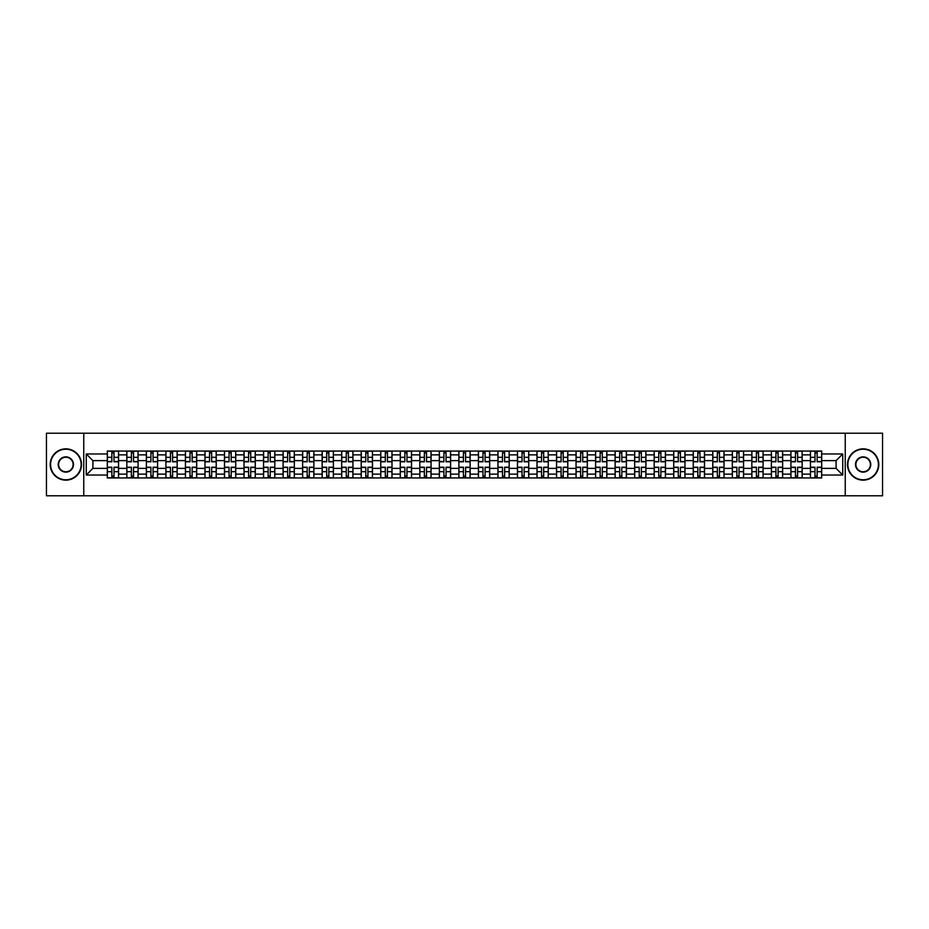 <?xml version="1.0" encoding="UTF-8"?>
<svg xmlns="http://www.w3.org/2000/svg" width="929" height="929" viewBox="0 0 929 929"><rect width="100%" height="100%" fill="white"/><g stroke="black" fill="none" stroke-linecap="round" stroke-linejoin="round"><path stroke-width="1.39" d="M845.239 495.796L882.55 495.796L882.55 433.204L46.45 433.204L46.45 495.796L845.239 495.796L845.239 433.204M126.832 477.959L126.832 454.862L118.564 454.862L118.564 477.959M118.564 454.862L118.564 451.041M126.832 454.862L126.832 451.041M138.096 451.041L138.096 477.959M146.364 477.959L146.364 451.041M157.628 451.041L157.628 477.959M165.896 477.959L165.896 451.041M177.16 451.041L177.16 477.959M185.428 477.959L185.428 451.041M196.693 451.041L196.693 477.959M204.961 477.959L204.961 451.041M216.225 451.041L216.225 477.959M224.493 477.959L224.493 451.041M235.757 451.041L235.757 477.959M244.013 477.959L244.013 451.041M255.289 451.041L255.289 477.959M263.546 477.959L263.546 451.041M274.821 451.041L274.821 477.959M283.078 477.959L283.078 451.041M294.354 451.041L294.354 477.959M302.61 477.959L302.61 451.041M313.886 451.041L313.886 477.959M322.142 477.959L322.142 451.041M333.418 451.041L333.418 477.959M341.675 477.959L341.675 451.041M352.95 451.041L352.95 477.959M361.207 477.959L361.207 451.041M372.471 451.041L372.471 477.959M380.739 477.959L380.739 451.041M392.003 451.041L392.003 477.959M400.271 477.959L400.271 451.041M411.535 451.041L411.535 477.959M419.803 477.959L419.803 451.041M431.068 451.041L431.068 477.959M439.336 477.959L439.336 451.041M450.6 451.041L450.6 477.959M458.868 477.959L458.868 451.041M470.132 451.041L470.132 477.959M478.4 477.959L478.4 451.041M489.664 451.041L489.664 477.959M497.932 477.959L497.932 451.041M509.197 451.041L509.197 477.959M517.465 477.959L517.465 451.041M528.729 451.041L528.729 477.959M536.997 477.959L536.997 451.041M548.261 451.041L548.261 477.959M556.529 477.959L556.529 451.041M567.793 451.041L567.793 477.959M576.05 477.959L576.05 451.041M587.325 451.041L587.325 477.959M595.582 477.959L595.582 451.041M606.858 451.041L606.858 477.959M615.114 477.959L615.114 451.041M626.39 451.041L626.39 477.959M634.646 477.959L634.646 451.041M645.922 451.041L645.922 477.959M654.179 477.959L654.179 451.041M665.454 451.041L665.454 477.959M673.711 477.959L673.711 451.041M684.987 451.041L684.987 477.959M693.243 477.959L693.243 451.041M704.507 451.041L704.507 477.959M712.775 477.959L712.775 451.041M724.039 451.041L724.039 477.959M732.307 477.959L732.307 451.041M743.572 451.041L743.572 477.959M751.84 477.959L751.84 451.041M763.104 451.041L763.104 477.959M771.372 477.959L771.372 451.041M782.636 451.041L782.636 477.959M790.904 477.959L790.904 451.041M802.168 451.041L802.168 477.959M810.436 477.959L810.436 451.041M810.436 468.379L802.168 468.379M790.904 468.379L782.636 468.379M771.372 468.379L763.104 468.379M751.84 468.379L743.572 468.379M732.307 468.379L724.039 468.379M712.775 468.379L704.507 468.379M693.243 468.379L684.987 468.379M673.711 468.379L665.454 468.379M654.179 468.379L645.922 468.379M634.646 468.379L626.39 468.379M615.114 468.379L606.858 468.379M595.582 468.379L587.325 468.379M576.05 468.379L567.793 468.379M556.529 468.379L548.261 468.379M536.997 468.379L528.729 468.379M517.465 468.379L509.197 468.379M497.932 468.379L489.664 468.379M478.4 468.379L470.132 468.379M458.868 468.379L450.6 468.379M439.336 468.379L431.068 468.379M419.803 468.379L411.535 468.379M400.271 468.379L392.003 468.379M380.739 468.379L372.471 468.379M361.207 468.379L352.95 468.379M341.675 468.379L333.418 468.379M322.142 468.379L313.886 468.379M302.61 468.379L294.354 468.379M283.078 468.379L274.821 468.379M263.546 468.379L255.289 468.379M244.013 468.379L235.757 468.379M224.493 468.379L216.225 468.379M204.961 468.379L196.693 468.379M185.428 468.379L177.16 468.379M165.896 468.379L157.628 468.379M146.364 468.379L138.096 468.379M126.832 468.379L118.564 468.379M810.436 460.621L802.168 460.621M790.904 460.621L782.636 460.621M771.372 460.621L763.104 460.621M751.84 460.621L743.572 460.621M732.307 460.621L724.039 460.621M712.775 460.621L704.507 460.621M693.243 460.621L684.987 460.621M673.711 460.621L665.454 460.621M654.179 460.621L645.922 460.621M634.646 460.621L626.39 460.621M615.114 460.621L606.858 460.621M595.582 460.621L587.325 460.621M576.05 460.621L567.793 460.621M556.529 460.621L548.261 460.621M536.997 460.621L528.729 460.621M517.465 460.621L509.197 460.621M497.932 460.621L489.664 460.621M478.4 460.621L470.132 460.621M458.868 460.621L450.6 460.621M439.336 460.621L431.068 460.621M419.803 460.621L411.535 460.621M400.271 460.621L392.003 460.621M380.739 460.621L372.471 460.621M361.207 460.621L352.95 460.621M341.675 460.621L333.418 460.621M322.142 460.621L313.886 460.621M302.61 460.621L294.354 460.621M283.078 460.621L274.821 460.621M263.546 460.621L255.289 460.621M244.013 460.621L235.757 460.621M224.493 460.621L216.225 460.621M204.961 460.621L196.693 460.621M185.428 460.621L177.16 460.621M165.896 460.621L157.628 460.621M146.364 460.621L138.096 460.621M126.832 460.621L118.564 460.621M92.9 468.379L107.299 468.379L107.299 460.621L92.9 460.621L92.9 468.379L86.269 475.021L86.269 453.979L107.299 453.979L107.299 460.621M821.7 460.621L821.7 468.379L836.1 468.379L836.1 460.621L821.7 460.621L821.7 451.041L107.299 451.041L107.299 453.979M821.7 453.979L842.731 453.979L842.731 475.021L821.7 475.021L821.7 468.379M107.299 468.379L107.299 477.959L821.7 477.959L821.7 475.021M107.299 475.021L86.269 475.021M83.761 495.796L83.761 433.204M114 476.078L111.863 476.078M111.863 452.922L114 452.922M133.532 476.078L131.395 476.078M131.395 452.922L133.532 452.922M153.064 476.078L150.928 476.078M150.928 452.922L153.064 452.922M172.597 476.078L170.46 476.078M170.46 452.922L172.597 452.922M192.117 476.078L189.992 476.078M189.992 452.922L192.117 452.922M211.649 476.078L209.524 476.078M209.524 452.922L211.649 452.922M231.182 476.078L229.057 476.078M229.057 452.922L231.182 452.922M250.714 476.078L248.589 476.078M248.589 452.922L250.714 452.922M270.246 476.078L268.121 476.078M268.121 452.922L270.246 452.922M289.778 476.078L287.653 476.078M287.653 452.922L289.778 452.922M309.311 476.078L307.185 476.078M307.185 452.922L309.311 452.922M328.843 476.078L326.718 476.078M326.718 452.922L328.843 452.922M348.375 476.078L346.25 476.078M346.25 452.922L348.375 452.922M367.907 476.078L365.782 476.078M365.782 452.922L367.907 452.922M387.439 476.078L385.314 476.078M385.314 452.922L387.439 452.922M406.972 476.078L404.847 476.078M404.847 452.922L406.972 452.922M426.504 476.078L424.367 476.078M424.367 452.922L426.504 452.922M446.036 476.078L443.899 476.078M443.899 452.922L446.036 452.922M465.568 476.078L463.432 476.078M463.432 452.922L465.568 452.922M485.101 476.078L482.964 476.078M482.964 452.922L485.101 452.922M504.633 476.078L502.496 476.078M502.496 452.922L504.633 452.922M524.153 476.078L522.028 476.078M522.028 452.922L524.153 452.922M543.686 476.078L541.561 476.078M541.561 452.922L543.686 452.922M563.218 476.078L561.093 476.078M561.093 452.922L563.218 452.922M582.75 476.078L580.625 476.078M580.625 452.922L582.75 452.922M602.282 476.078L600.157 476.078M600.157 452.922L602.282 452.922M621.815 476.078L619.689 476.078M619.689 452.922L621.815 452.922M641.347 476.078L639.222 476.078M639.222 452.922L641.347 452.922M660.879 476.078L658.754 476.078M658.754 452.922L660.879 452.922M680.411 476.078L678.286 476.078M678.286 452.922L680.411 452.922M699.943 476.078L697.818 476.078M697.818 452.922L699.943 452.922M719.476 476.078L717.351 476.078M717.351 452.922L719.476 452.922M739.008 476.078L736.883 476.078M736.883 452.922L739.008 452.922M758.54 476.078L756.403 476.078M756.403 452.922L758.54 452.922M778.072 476.078L775.936 476.078M775.936 452.922L778.072 452.922M797.605 476.078L795.468 476.078M795.468 452.922L797.605 452.922M817.137 476.078L815 476.078M815 452.922L817.137 452.922M86.269 453.979L92.9 460.621M836.1 468.379L842.731 475.021M836.1 460.621L842.731 453.979M114 461.806L114 451.169L118.506 451.169L118.506 461.806L114 461.806M111.863 452.795L114 452.795M115.811 451.169L107.358 451.169L107.358 461.806L111.863 461.806L111.863 451.169L110.052 451.169M111.863 467.194L111.863 477.831L107.358 477.831L107.358 467.194L111.863 467.194M114 476.205L111.863 476.205M110.052 477.831L118.506 477.831L118.506 467.194L114 467.194L114 477.831L115.811 477.831M133.532 461.806L133.532 451.169L138.038 451.169L138.038 461.806L133.532 461.806M131.395 452.795L133.532 452.795M135.344 451.169L126.89 451.169L126.89 461.806L131.395 461.806L131.395 451.169L129.584 451.169M153.064 461.806L153.064 451.169L157.57 451.169L157.57 461.806L153.064 461.806M150.928 452.795L153.064 452.795M154.876 451.169L146.422 451.169L146.422 461.806L150.928 461.806L150.928 451.169L149.116 451.169M131.395 467.194L131.395 477.831L126.89 477.831L126.89 467.194L131.395 467.194M133.532 476.205L131.395 476.205M129.584 477.831L138.038 477.831L138.038 467.194L133.532 467.194L133.532 477.831L135.344 477.831M150.928 467.194L150.928 477.831L146.422 477.831L146.422 467.194L150.928 467.194M153.064 476.205L150.928 476.205M149.116 477.831L157.57 477.831L157.57 467.194L153.064 467.194L153.064 477.831L154.876 477.831M65.854 479.77A15.27 15.27 0 0 0 81.137 464.5A15.27 15.27 0 0 0 65.854 449.23A15.27 15.27 0 0 0 50.584 464.5A15.27 15.27 0 0 0 65.854 479.77M65.854 448.846A15.654 15.654 0 0 1 81.508 464.5A15.654 15.654 0 0 1 65.854 480.154A15.654 15.654 0 0 1 50.201 464.5A15.654 15.654 0 0 1 65.854 448.846M65.854 472.141A7.641 7.641 0 0 1 58.213 464.5A7.641 7.641 0 0 1 65.854 456.859A7.641 7.641 0 0 1 73.496 464.5A7.641 7.641 0 0 1 65.854 472.141M65.854 457.242A7.258 7.258 0 0 0 58.597 464.5A7.258 7.258 0 0 0 65.854 471.758A7.258 7.258 0 0 0 73.112 464.5A7.258 7.258 0 0 0 65.854 457.242M863.146 479.77A15.27 15.27 0 0 0 878.416 464.5A15.27 15.27 0 0 0 863.146 449.23A15.27 15.27 0 0 0 847.863 464.5A15.27 15.27 0 0 0 863.146 479.77M863.146 448.846A15.654 15.654 0 0 1 878.799 464.5A15.654 15.654 0 0 1 863.146 480.154A15.654 15.654 0 0 1 847.492 464.5A15.654 15.654 0 0 1 863.146 448.846M863.146 472.141A7.641 7.641 0 0 1 855.504 464.5A7.641 7.641 0 0 1 863.146 456.859A7.641 7.641 0 0 1 870.787 464.5A7.641 7.641 0 0 1 863.146 472.141M863.146 457.242A7.258 7.258 0 0 0 855.888 464.5A7.258 7.258 0 0 0 863.146 471.758A7.258 7.258 0 0 0 870.403 464.5A7.258 7.258 0 0 0 863.146 457.242M172.597 461.806L172.597 451.169L177.102 451.169L177.102 461.806L172.597 461.806M170.46 452.795L172.597 452.795M174.408 451.169L165.954 451.169L165.954 461.806L170.46 461.806L170.46 451.169L168.648 451.169M192.117 461.806L192.117 451.169L196.634 451.169L196.634 461.806L192.117 461.806M189.992 452.795L192.117 452.795M193.94 451.169L185.486 451.169L185.486 461.806L189.992 461.806L189.992 451.169L188.181 451.169M211.649 461.806L211.649 451.169L216.167 451.169L216.167 461.806L211.649 461.806M209.524 452.795L211.649 452.795M213.473 451.169L205.019 451.169L205.019 461.806L209.524 461.806L209.524 451.169L207.713 451.169M170.46 467.194L170.46 477.831L165.954 477.831L165.954 467.194L170.46 467.194M172.597 476.205L170.46 476.205M168.648 477.831L177.102 477.831L177.102 467.194L172.597 467.194L172.597 477.831L174.408 477.831M189.992 467.194L189.992 477.831L185.486 477.831L185.486 467.194L189.992 467.194M192.117 476.205L189.992 476.205M188.181 477.831L196.634 477.831L196.634 467.194L192.117 467.194L192.117 477.831L193.94 477.831M209.524 467.194L209.524 477.831L205.019 477.831L205.019 467.194L209.524 467.194M211.649 476.205L209.524 476.205M207.713 477.831L216.167 477.831L216.167 467.194L211.649 467.194L211.649 477.831L213.473 477.831M231.182 461.806L231.182 451.169L235.687 451.169L235.687 461.806L231.182 461.806M229.057 452.795L231.182 452.795M233.005 451.169L224.551 451.169L224.551 461.806L229.057 461.806L229.057 451.169L227.245 451.169M229.057 467.194L229.057 477.831L224.551 477.831L224.551 467.194L229.057 467.194M231.182 476.205L229.057 476.205M227.245 477.831L235.687 477.831L235.687 467.194L231.182 467.194L231.182 477.831L233.005 477.831M250.714 461.806L250.714 451.169L255.22 451.169L255.22 461.806L250.714 461.806M248.589 452.795L250.714 452.795M252.537 451.169L244.083 451.169L244.083 461.806L248.589 461.806L248.589 451.169L246.777 451.169M248.589 467.194L248.589 477.831L244.083 477.831L244.083 467.194L248.589 467.194M250.714 476.205L248.589 476.205M246.777 477.831L255.22 477.831L255.22 467.194L250.714 467.194L250.714 477.831L252.537 477.831M270.246 461.806L270.246 451.169L274.752 451.169L274.752 461.806L270.246 461.806M268.121 452.795L270.246 452.795M272.069 451.169L263.615 451.169L263.615 461.806L268.121 461.806L268.121 451.169L266.309 451.169M268.121 467.194L268.121 477.831L263.615 477.831L263.615 467.194L268.121 467.194M270.246 476.205L268.121 476.205M266.309 477.831L274.752 477.831L274.752 467.194L270.246 467.194L270.246 477.831L272.069 477.831M289.778 461.806L289.778 451.169L294.284 451.169L294.284 461.806L289.778 461.806M287.653 452.795L289.778 452.795M291.601 451.169L283.148 451.169L283.148 461.806L287.653 461.806L287.653 451.169L285.842 451.169M287.653 467.194L287.653 477.831L283.148 477.831L283.148 467.194L287.653 467.194M289.778 476.205L287.653 476.205M285.842 477.831L294.284 477.831L294.284 467.194L289.778 467.194L289.778 477.831L291.601 477.831M309.311 461.806L309.311 451.169L313.816 451.169L313.816 461.806L309.311 461.806M307.185 452.795L309.311 452.795M311.122 451.169L302.68 451.169L302.68 461.806L307.185 461.806L307.185 451.169L305.362 451.169M307.185 467.194L307.185 477.831L302.68 477.831L302.68 467.194L307.185 467.194M309.311 476.205L307.185 476.205M305.362 477.831L313.816 477.831L313.816 467.194L309.311 467.194L309.311 477.831L311.122 477.831M328.843 461.806L328.843 451.169L333.348 451.169L333.348 461.806L328.843 461.806M326.718 452.795L328.843 452.795M330.654 451.169L322.212 451.169L322.212 461.806L326.718 461.806L326.718 451.169L324.895 451.169M326.718 467.194L326.718 477.831L322.212 477.831L322.212 467.194L326.718 467.194M328.843 476.205L326.718 476.205M324.895 477.831L333.348 477.831L333.348 467.194L328.843 467.194L328.843 477.831L330.654 477.831M348.375 461.806L348.375 451.169L352.881 451.169L352.881 461.806L348.375 461.806M346.25 452.795L348.375 452.795M350.187 451.169L341.744 451.169L341.744 461.806L346.25 461.806L346.25 451.169L344.427 451.169M346.25 467.194L346.25 477.831L341.744 477.831L341.744 467.194L346.25 467.194M348.375 476.205L346.25 476.205M344.427 477.831L352.881 477.831L352.881 467.194L348.375 467.194L348.375 477.831L350.187 477.831M367.907 461.806L367.907 451.169L372.413 451.169L372.413 461.806L367.907 461.806M365.782 452.795L367.907 452.795M369.719 451.169L361.276 451.169L361.276 461.806L365.782 461.806L365.782 451.169L363.959 451.169M365.782 467.194L365.782 477.831L361.276 477.831L361.276 467.194L365.782 467.194M367.907 476.205L365.782 476.205M363.959 477.831L372.413 477.831L372.413 467.194L367.907 467.194L367.907 477.831L369.719 477.831M387.439 461.806L387.439 451.169L391.945 451.169L391.945 461.806L387.439 461.806M385.314 452.795L387.439 452.795M389.251 451.169L380.797 451.169L380.797 461.806L385.314 461.806L385.314 451.169L383.491 451.169M385.314 467.194L385.314 477.831L380.797 477.831L380.797 467.194L385.314 467.194M387.439 476.205L385.314 476.205M383.491 477.831L391.945 477.831L391.945 467.194L387.439 467.194L387.439 477.831L389.251 477.831M406.972 461.806L406.972 451.169L411.477 451.169L411.477 461.806L406.972 461.806M404.847 452.795L406.972 452.795M408.783 451.169L400.329 451.169L400.329 461.806L404.847 461.806L404.847 451.169L403.023 451.169M404.847 467.194L404.847 477.831L400.329 477.831L400.329 467.194L404.847 467.194M406.972 476.205L404.847 476.205M403.023 477.831L411.477 477.831L411.477 467.194L406.972 467.194L406.972 477.831L408.783 477.831M426.504 461.806L426.504 451.169L431.01 451.169L431.01 461.806L426.504 461.806M424.367 452.795L426.504 452.795M428.315 451.169L419.862 451.169L419.862 461.806L424.367 461.806L424.367 451.169L422.556 451.169M424.367 467.194L424.367 477.831L419.862 477.831L419.862 467.194L424.367 467.194M426.504 476.205L424.367 476.205M422.556 477.831L431.01 477.831L431.01 467.194L426.504 467.194L426.504 477.831L428.315 477.831M446.036 461.806L446.036 451.169L450.542 451.169L450.542 461.806L446.036 461.806M443.899 452.795L446.036 452.795M447.848 451.169L439.394 451.169L439.394 461.806L443.899 461.806L443.899 451.169L442.088 451.169M443.899 467.194L443.899 477.831L439.394 477.831L439.394 467.194L443.899 467.194M446.036 476.205L443.899 476.205M442.088 477.831L450.542 477.831L450.542 467.194L446.036 467.194L446.036 477.831L447.848 477.831M465.568 461.806L465.568 451.169L470.074 451.169L470.074 461.806L465.568 461.806M463.432 452.795L465.568 452.795M467.38 451.169L458.926 451.169L458.926 461.806L463.432 461.806L463.432 451.169L461.62 451.169M463.432 467.194L463.432 477.831L458.926 477.831L458.926 467.194L463.432 467.194M465.568 476.205L463.432 476.205M461.62 477.831L470.074 477.831L470.074 467.194L465.568 467.194L465.568 477.831L467.38 477.831M485.101 461.806L485.101 451.169L489.606 451.169L489.606 461.806L485.101 461.806M482.964 452.795L485.101 452.795M486.912 451.169L478.458 451.169L478.458 461.806L482.964 461.806L482.964 451.169L481.152 451.169M482.964 467.194L482.964 477.831L478.458 477.831L478.458 467.194L482.964 467.194M485.101 476.205L482.964 476.205M481.152 477.831L489.606 477.831L489.606 467.194L485.101 467.194L485.101 477.831L486.912 477.831M504.633 461.806L504.633 451.169L509.138 451.169L509.138 461.806L504.633 461.806M502.496 452.795L504.633 452.795M506.444 451.169L497.99 451.169L497.99 461.806L502.496 461.806L502.496 451.169L500.685 451.169M502.496 467.194L502.496 477.831L497.99 477.831L497.99 467.194L502.496 467.194M504.633 476.205L502.496 476.205M500.685 477.831L509.138 477.831L509.138 467.194L504.633 467.194L504.633 477.831L506.444 477.831M524.153 461.806L524.153 451.169L528.671 451.169L528.671 461.806L524.153 461.806M522.028 452.795L524.153 452.795M525.977 451.169L517.523 451.169L517.523 461.806L522.028 461.806L522.028 451.169L520.217 451.169M522.028 467.194L522.028 477.831L517.523 477.831L517.523 467.194L522.028 467.194M524.153 476.205L522.028 476.205M520.217 477.831L528.671 477.831L528.671 467.194L524.153 467.194L524.153 477.831L525.977 477.831M543.686 461.806L543.686 451.169L548.203 451.169L548.203 461.806L543.686 461.806M541.561 452.795L543.686 452.795M545.509 451.169L537.055 451.169L537.055 461.806L541.561 461.806L541.561 451.169L539.749 451.169M541.561 467.194L541.561 477.831L537.055 477.831L537.055 467.194L541.561 467.194M543.686 476.205L541.561 476.205M539.749 477.831L548.203 477.831L548.203 467.194L543.686 467.194L543.686 477.831L545.509 477.831M563.218 461.806L563.218 451.169L567.724 451.169L567.724 461.806L563.218 461.806M561.093 452.795L563.218 452.795M565.041 451.169L556.587 451.169L556.587 461.806L561.093 461.806L561.093 451.169L559.281 451.169M561.093 467.194L561.093 477.831L556.587 477.831L556.587 467.194L561.093 467.194M563.218 476.205L561.093 476.205M559.281 477.831L567.724 477.831L567.724 467.194L563.218 467.194L563.218 477.831L565.041 477.831M582.75 461.806L582.75 451.169L587.256 451.169L587.256 461.806L582.75 461.806M580.625 452.795L582.75 452.795M584.573 451.169L576.119 451.169L576.119 461.806L580.625 461.806L580.625 451.169L578.813 451.169M580.625 467.194L580.625 477.831L576.119 477.831L576.119 467.194L580.625 467.194M582.75 476.205L580.625 476.205M578.813 477.831L587.256 477.831L587.256 467.194L582.75 467.194L582.75 477.831L584.573 477.831M602.282 461.806L602.282 451.169L606.788 451.169L606.788 461.806L602.282 461.806M600.157 452.795L602.282 452.795M604.105 451.169L595.652 451.169L595.652 461.806L600.157 461.806L600.157 451.169L598.346 451.169M600.157 467.194L600.157 477.831L595.652 477.831L595.652 467.194L600.157 467.194M602.282 476.205L600.157 476.205M598.346 477.831L606.788 477.831L606.788 467.194L602.282 467.194L602.282 477.831L604.105 477.831M621.815 461.806L621.815 451.169L626.32 451.169L626.32 461.806L621.815 461.806M619.689 452.795L621.815 452.795M623.638 451.169L615.184 451.169L615.184 461.806L619.689 461.806L619.689 451.169L617.878 451.169M619.689 467.194L619.689 477.831L615.184 477.831L615.184 467.194L619.689 467.194M621.815 476.205L619.689 476.205M617.878 477.831L626.32 477.831L626.32 467.194L621.815 467.194L621.815 477.831L623.638 477.831M641.347 461.806L641.347 451.169L645.852 451.169L645.852 461.806L641.347 461.806M639.222 452.795L641.347 452.795M643.158 451.169L634.716 451.169L634.716 461.806L639.222 461.806L639.222 451.169L637.399 451.169M639.222 467.194L639.222 477.831L634.716 477.831L634.716 467.194L639.222 467.194M641.347 476.205L639.222 476.205M637.399 477.831L645.852 477.831L645.852 467.194L641.347 467.194L641.347 477.831L643.158 477.831M660.879 461.806L660.879 451.169L665.385 451.169L665.385 461.806L660.879 461.806M658.754 452.795L660.879 452.795M662.691 451.169L654.248 451.169L654.248 461.806L658.754 461.806L658.754 451.169L656.931 451.169M658.754 467.194L658.754 477.831L654.248 477.831L654.248 467.194L658.754 467.194M660.879 476.205L658.754 476.205M656.931 477.831L665.385 477.831L665.385 467.194L660.879 467.194L660.879 477.831L662.691 477.831M680.411 461.806L680.411 451.169L684.917 451.169L684.917 461.806L680.411 461.806M678.286 452.795L680.411 452.795M682.223 451.169L673.78 451.169L673.78 461.806L678.286 461.806L678.286 451.169L676.463 451.169M678.286 467.194L678.286 477.831L673.78 477.831L673.78 467.194L678.286 467.194M680.411 476.205L678.286 476.205M676.463 477.831L684.917 477.831L684.917 467.194L680.411 467.194L680.411 477.831L682.223 477.831M699.943 461.806L699.943 451.169L704.449 451.169L704.449 461.806L699.943 461.806M697.818 452.795L699.943 452.795M701.755 451.169L693.313 451.169L693.313 461.806L697.818 461.806L697.818 451.169L695.995 451.169M697.818 467.194L697.818 477.831L693.313 477.831L693.313 467.194L697.818 467.194M699.943 476.205L697.818 476.205M695.995 477.831L704.449 477.831L704.449 467.194L699.943 467.194L699.943 477.831L701.755 477.831M719.476 461.806L719.476 451.169L723.981 451.169L723.981 461.806L719.476 461.806M717.351 452.795L719.476 452.795M721.287 451.169L712.833 451.169L712.833 461.806L717.351 461.806L717.351 451.169L715.527 451.169M717.351 467.194L717.351 477.831L712.833 477.831L712.833 467.194L717.351 467.194M719.476 476.205L717.351 476.205M715.527 477.831L723.981 477.831L723.981 467.194L719.476 467.194L719.476 477.831L721.287 477.831M739.008 461.806L739.008 451.169L743.514 451.169L743.514 461.806L739.008 461.806M736.883 452.795L739.008 452.795M740.819 451.169L732.366 451.169L732.366 461.806L736.883 461.806L736.883 451.169L735.06 451.169M736.883 467.194L736.883 477.831L732.366 477.831L732.366 467.194L736.883 467.194M739.008 476.205L736.883 476.205M735.06 477.831L743.514 477.831L743.514 467.194L739.008 467.194L739.008 477.831L740.819 477.831M758.54 461.806L758.54 451.169L763.046 451.169L763.046 461.806L758.54 461.806M756.403 452.795L758.54 452.795M760.352 451.169L751.898 451.169L751.898 461.806L756.403 461.806L756.403 451.169L754.592 451.169M756.403 467.194L756.403 477.831L751.898 477.831L751.898 467.194L756.403 467.194M758.54 476.205L756.403 476.205M754.592 477.831L763.046 477.831L763.046 467.194L758.54 467.194L758.54 477.831L760.352 477.831M778.072 461.806L778.072 451.169L782.578 451.169L782.578 461.806L778.072 461.806M775.936 452.795L778.072 452.795M779.884 451.169L771.43 451.169L771.43 461.806L775.936 461.806L775.936 451.169L774.124 451.169M775.936 467.194L775.936 477.831L771.43 477.831L771.43 467.194L775.936 467.194M778.072 476.205L775.936 476.205M774.124 477.831L782.578 477.831L782.578 467.194L778.072 467.194L778.072 477.831L779.884 477.831M797.605 461.806L797.605 451.169L802.11 451.169L802.11 461.806L797.605 461.806M795.468 452.795L797.605 452.795M799.416 451.169L790.962 451.169L790.962 461.806L795.468 461.806L795.468 451.169L793.656 451.169M795.468 467.194L795.468 477.831L790.962 477.831L790.962 467.194L795.468 467.194M797.605 476.205L795.468 476.205M793.656 477.831L802.11 477.831L802.11 467.194L797.605 467.194L797.605 477.831L799.416 477.831M817.137 461.806L817.137 451.169L821.642 451.169L821.642 461.806L817.137 461.806M815 452.795L817.137 452.795M818.948 451.169L810.494 451.169L810.494 461.806L815 461.806L815 451.169L813.189 451.169M815 467.194L815 477.831L810.494 477.831L810.494 467.194L815 467.194M817.137 476.205L815 476.205M813.189 477.831L821.642 477.831L821.642 467.194L817.137 467.194L817.137 477.831L818.948 477.831M790.904 454.862L782.636 454.862M771.372 454.862L763.104 454.862M751.84 454.862L743.572 454.862M732.307 454.862L724.039 454.862M712.775 454.862L704.507 454.862M693.243 454.862L684.987 454.862M673.711 454.862L665.454 454.862M654.179 454.862L645.922 454.862M634.646 454.862L626.39 454.862M615.114 454.862L606.858 454.862M595.582 454.862L587.325 454.862M576.05 454.862L567.793 454.862M556.529 454.862L548.261 454.862M536.997 454.862L528.729 454.862M517.465 454.862L509.197 454.862M497.932 454.862L489.664 454.862M478.4 454.862L470.132 454.862M458.868 454.862L450.6 454.862M439.336 454.862L431.068 454.862M419.803 454.862L411.535 454.862M400.271 454.862L392.003 454.862M380.739 454.862L372.471 454.862M361.207 454.862L352.95 454.862M341.675 454.862L333.418 454.862M322.142 454.862L313.886 454.862M302.61 454.862L294.354 454.862M283.078 454.862L274.821 454.862M263.546 454.862L255.289 454.862M244.013 454.862L235.757 454.862M224.493 454.862L216.225 454.862M204.961 454.862L196.693 454.862M185.428 454.862L177.16 454.862M165.896 454.862L157.628 454.862M146.364 454.862L138.096 454.862M810.436 454.862L802.168 454.862M790.904 474.138L782.636 474.138M771.372 474.138L763.104 474.138M751.84 474.138L743.572 474.138M732.307 474.138L724.039 474.138M712.775 474.138L704.507 474.138M693.243 474.138L684.987 474.138M673.711 474.138L665.454 474.138M654.179 474.138L645.922 474.138M634.646 474.138L626.39 474.138M615.114 474.138L606.858 474.138M595.582 474.138L587.325 474.138M576.05 474.138L567.793 474.138M556.529 474.138L548.261 474.138M536.997 474.138L528.729 474.138M517.465 474.138L509.197 474.138M497.932 474.138L489.664 474.138M478.4 474.138L470.132 474.138M458.868 474.138L450.6 474.138M439.336 474.138L431.068 474.138M419.803 474.138L411.535 474.138M400.271 474.138L392.003 474.138M380.739 474.138L372.471 474.138M361.207 474.138L352.95 474.138M341.675 474.138L333.418 474.138M322.142 474.138L313.886 474.138M302.61 474.138L294.354 474.138M283.078 474.138L274.821 474.138M263.546 474.138L255.289 474.138M244.013 474.138L235.757 474.138M224.493 474.138L216.225 474.138M204.961 474.138L196.693 474.138M185.428 474.138L177.16 474.138M165.896 474.138L157.628 474.138M146.364 474.138L138.096 474.138M126.832 474.138L118.564 474.138M810.436 474.138L802.168 474.138M114 461.539L118.506 461.539M114 457.312L118.506 457.312M107.358 461.539L111.863 461.539M107.358 457.312L111.863 457.312M111.863 467.461L107.358 467.461M111.863 471.688L107.358 471.688M118.506 467.461L114 467.461M118.506 471.688L114 471.688M133.532 461.539L138.038 461.539M133.532 457.312L138.038 457.312M126.89 461.539L131.395 461.539M126.89 457.312L131.395 457.312M153.064 461.539L157.57 461.539M153.064 457.312L157.57 457.312M146.422 461.539L150.928 461.539M146.422 457.312L150.928 457.312M131.395 467.461L126.89 467.461M131.395 471.688L126.89 471.688M138.038 467.461L133.532 467.461M138.038 471.688L133.532 471.688M150.928 467.461L146.422 467.461M150.928 471.688L146.422 471.688M157.57 467.461L153.064 467.461M157.57 471.688L153.064 471.688M172.597 461.539L177.102 461.539M172.597 457.312L177.102 457.312M165.954 461.539L170.46 461.539M165.954 457.312L170.46 457.312M192.117 461.539L196.634 461.539M192.117 457.312L196.634 457.312M185.486 461.539L189.992 461.539M185.486 457.312L189.992 457.312M211.649 461.539L216.167 461.539M211.649 457.312L216.167 457.312M205.019 461.539L209.524 461.539M205.019 457.312L209.524 457.312M170.46 467.461L165.954 467.461M170.46 471.688L165.954 471.688M177.102 467.461L172.597 467.461M177.102 471.688L172.597 471.688M189.992 467.461L185.486 467.461M189.992 471.688L185.486 471.688M196.634 467.461L192.117 467.461M196.634 471.688L192.117 471.688M209.524 467.461L205.019 467.461M209.524 471.688L205.019 471.688M216.167 467.461L211.649 467.461M216.167 471.688L211.649 471.688M231.182 461.539L235.687 461.539M231.182 457.312L235.687 457.312M224.551 461.539L229.057 461.539M224.551 457.312L229.057 457.312M229.057 467.461L224.551 467.461M229.057 471.688L224.551 471.688M235.687 467.461L231.182 467.461M235.687 471.688L231.182 471.688M250.714 461.539L255.22 461.539M250.714 457.312L255.22 457.312M244.083 461.539L248.589 461.539M244.083 457.312L248.589 457.312M248.589 467.461L244.083 467.461M248.589 471.688L244.083 471.688M255.22 467.461L250.714 467.461M255.22 471.688L250.714 471.688M270.246 461.539L274.752 461.539M270.246 457.312L274.752 457.312M263.615 461.539L268.121 461.539M263.615 457.312L268.121 457.312M268.121 467.461L263.615 467.461M268.121 471.688L263.615 471.688M274.752 467.461L270.246 467.461M274.752 471.688L270.246 471.688M289.778 461.539L294.284 461.539M289.778 457.312L294.284 457.312M283.148 461.539L287.653 461.539M283.148 457.312L287.653 457.312M287.653 467.461L283.148 467.461M287.653 471.688L283.148 471.688M294.284 467.461L289.778 467.461M294.284 471.688L289.778 471.688M309.311 461.539L313.816 461.539M309.311 457.312L313.816 457.312M302.68 461.539L307.185 461.539M302.68 457.312L307.185 457.312M307.185 467.461L302.68 467.461M307.185 471.688L302.68 471.688M313.816 467.461L309.311 467.461M313.816 471.688L309.311 471.688M328.843 461.539L333.348 461.539M328.843 457.312L333.348 457.312M322.212 461.539L326.718 461.539M322.212 457.312L326.718 457.312M326.718 467.461L322.212 467.461M326.718 471.688L322.212 471.688M333.348 467.461L328.843 467.461M333.348 471.688L328.843 471.688M348.375 461.539L352.881 461.539M348.375 457.312L352.881 457.312M341.744 461.539L346.25 461.539M341.744 457.312L346.25 457.312M346.25 467.461L341.744 467.461M346.25 471.688L341.744 471.688M352.881 467.461L348.375 467.461M352.881 471.688L348.375 471.688M367.907 461.539L372.413 461.539M367.907 457.312L372.413 457.312M361.276 461.539L365.782 461.539M361.276 457.312L365.782 457.312M365.782 467.461L361.276 467.461M365.782 471.688L361.276 471.688M372.413 467.461L367.907 467.461M372.413 471.688L367.907 471.688M387.439 461.539L391.945 461.539M387.439 457.312L391.945 457.312M380.797 461.539L385.314 461.539M380.797 457.312L385.314 457.312M385.314 467.461L380.797 467.461M385.314 471.688L380.797 471.688M391.945 467.461L387.439 467.461M391.945 471.688L387.439 471.688M406.972 461.539L411.477 461.539M406.972 457.312L411.477 457.312M400.329 461.539L404.847 461.539M400.329 457.312L404.847 457.312M404.847 467.461L400.329 467.461M404.847 471.688L400.329 471.688M411.477 467.461L406.972 467.461M411.477 471.688L406.972 471.688M426.504 461.539L431.01 461.539M426.504 457.312L431.01 457.312M419.862 461.539L424.367 461.539M419.862 457.312L424.367 457.312M424.367 467.461L419.862 467.461M424.367 471.688L419.862 471.688M431.01 467.461L426.504 467.461M431.01 471.688L426.504 471.688M446.036 461.539L450.542 461.539M446.036 457.312L450.542 457.312M439.394 461.539L443.899 461.539M439.394 457.312L443.899 457.312M443.899 467.461L439.394 467.461M443.899 471.688L439.394 471.688M450.542 467.461L446.036 467.461M450.542 471.688L446.036 471.688M465.568 461.539L470.074 461.539M465.568 457.312L470.074 457.312M458.926 461.539L463.432 461.539M458.926 457.312L463.432 457.312M463.432 467.461L458.926 467.461M463.432 471.688L458.926 471.688M470.074 467.461L465.568 467.461M470.074 471.688L465.568 471.688M485.101 461.539L489.606 461.539M485.101 457.312L489.606 457.312M478.458 461.539L482.964 461.539M478.458 457.312L482.964 457.312M482.964 467.461L478.458 467.461M482.964 471.688L478.458 471.688M489.606 467.461L485.101 467.461M489.606 471.688L485.101 471.688M504.633 461.539L509.138 461.539M504.633 457.312L509.138 457.312M497.99 461.539L502.496 461.539M497.99 457.312L502.496 457.312M502.496 467.461L497.99 467.461M502.496 471.688L497.99 471.688M509.138 467.461L504.633 467.461M509.138 471.688L504.633 471.688M524.153 461.539L528.671 461.539M524.153 457.312L528.671 457.312M517.523 461.539L522.028 461.539M517.523 457.312L522.028 457.312M522.028 467.461L517.523 467.461M522.028 471.688L517.523 471.688M528.671 467.461L524.153 467.461M528.671 471.688L524.153 471.688M543.686 461.539L548.203 461.539M543.686 457.312L548.203 457.312M537.055 461.539L541.561 461.539M537.055 457.312L541.561 457.312M541.561 467.461L537.055 467.461M541.561 471.688L537.055 471.688M548.203 467.461L543.686 467.461M548.203 471.688L543.686 471.688M563.218 461.539L567.724 461.539M563.218 457.312L567.724 457.312M556.587 461.539L561.093 461.539M556.587 457.312L561.093 457.312M561.093 467.461L556.587 467.461M561.093 471.688L556.587 471.688M567.724 467.461L563.218 467.461M567.724 471.688L563.218 471.688M582.75 461.539L587.256 461.539M582.75 457.312L587.256 457.312M576.119 461.539L580.625 461.539M576.119 457.312L580.625 457.312M580.625 467.461L576.119 467.461M580.625 471.688L576.119 471.688M587.256 467.461L582.75 467.461M587.256 471.688L582.75 471.688M602.282 461.539L606.788 461.539M602.282 457.312L606.788 457.312M595.652 461.539L600.157 461.539M595.652 457.312L600.157 457.312M600.157 467.461L595.652 467.461M600.157 471.688L595.652 471.688M606.788 467.461L602.282 467.461M606.788 471.688L602.282 471.688M621.815 461.539L626.32 461.539M621.815 457.312L626.32 457.312M615.184 461.539L619.689 461.539M615.184 457.312L619.689 457.312M619.689 467.461L615.184 467.461M619.689 471.688L615.184 471.688M626.32 467.461L621.815 467.461M626.32 471.688L621.815 471.688M641.347 461.539L645.852 461.539M641.347 457.312L645.852 457.312M634.716 461.539L639.222 461.539M634.716 457.312L639.222 457.312M639.222 467.461L634.716 467.461M639.222 471.688L634.716 471.688M645.852 467.461L641.347 467.461M645.852 471.688L641.347 471.688M660.879 461.539L665.385 461.539M660.879 457.312L665.385 457.312M654.248 461.539L658.754 461.539M654.248 457.312L658.754 457.312M658.754 467.461L654.248 467.461M658.754 471.688L654.248 471.688M665.385 467.461L660.879 467.461M665.385 471.688L660.879 471.688M680.411 461.539L684.917 461.539M680.411 457.312L684.917 457.312M673.78 461.539L678.286 461.539M673.78 457.312L678.286 457.312M678.286 467.461L673.78 467.461M678.286 471.688L673.78 471.688M684.917 467.461L680.411 467.461M684.917 471.688L680.411 471.688M699.943 461.539L704.449 461.539M699.943 457.312L704.449 457.312M693.313 461.539L697.818 461.539M693.313 457.312L697.818 457.312M697.818 467.461L693.313 467.461M697.818 471.688L693.313 471.688M704.449 467.461L699.943 467.461M704.449 471.688L699.943 471.688M719.476 461.539L723.981 461.539M719.476 457.312L723.981 457.312M712.833 461.539L717.351 461.539M712.833 457.312L717.351 457.312M717.351 467.461L712.833 467.461M717.351 471.688L712.833 471.688M723.981 467.461L719.476 467.461M723.981 471.688L719.476 471.688M739.008 461.539L743.514 461.539M739.008 457.312L743.514 457.312M732.366 461.539L736.883 461.539M732.366 457.312L736.883 457.312M736.883 467.461L732.366 467.461M736.883 471.688L732.366 471.688M743.514 467.461L739.008 467.461M743.514 471.688L739.008 471.688M758.54 461.539L763.046 461.539M758.54 457.312L763.046 457.312M751.898 461.539L756.403 461.539M751.898 457.312L756.403 457.312M756.403 467.461L751.898 467.461M756.403 471.688L751.898 471.688M763.046 467.461L758.54 467.461M763.046 471.688L758.54 471.688M778.072 461.539L782.578 461.539M778.072 457.312L782.578 457.312M771.43 461.539L775.936 461.539M771.43 457.312L775.936 457.312M775.936 467.461L771.43 467.461M775.936 471.688L771.43 471.688M782.578 467.461L778.072 467.461M782.578 471.688L778.072 471.688M797.605 461.539L802.11 461.539M797.605 457.312L802.11 457.312M790.962 461.539L795.468 461.539M790.962 457.312L795.468 457.312M795.468 467.461L790.962 467.461M795.468 471.688L790.962 471.688M802.11 467.461L797.605 467.461M802.11 471.688L797.605 471.688M817.137 461.539L821.642 461.539M817.137 457.312L821.642 457.312M810.494 461.539L815 461.539M810.494 457.312L815 457.312M815 467.461L810.494 467.461M815 471.688L810.494 471.688M821.642 467.461L817.137 467.461M821.642 471.688L817.137 471.688"/></g></svg>
